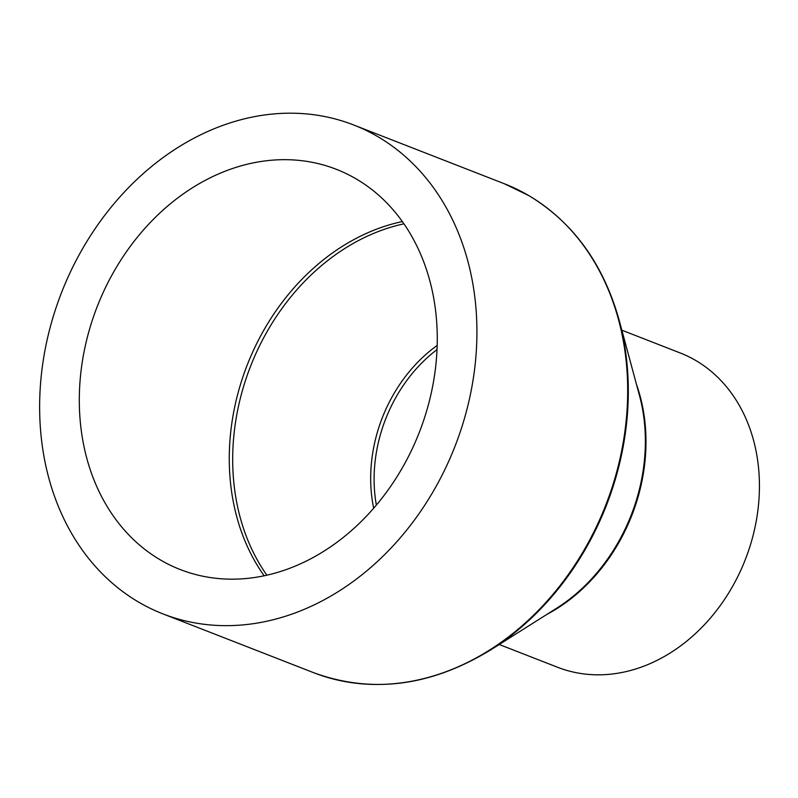 <?xml version="1.0" encoding="UTF-8"?>
<svg xmlns="http://www.w3.org/2000/svg" width="798" height="798" viewBox="0 0 798 798"><rect width="100%" height="100%" fill="white"/><g stroke="black" fill="none" stroke-linecap="round" stroke-linejoin="round"><path stroke-width="1.2" d="M621.851 330.192L680.185 352.955A168.687 135.78 111.3 0 1 695.766 360.496A168.687 135.78 111.3 0 1 741.202 569.363A168.687 135.78 111.3 0 1 557.563 667.258L499.229 644.495M377.883 136.697A262.402 211.211 111.3 0 1 448.576 461.593A262.402 211.211 111.3 0 1 162.912 613.881A262.402 211.211 111.3 0 1 138.682 602.141A262.402 211.211 111.3 0 1 67.99 277.245A262.402 211.211 111.3 0 1 353.654 124.967A262.402 211.211 111.3 0 1 377.883 136.697M160.378 559.917A214.792 172.887 111.3 0 1 102.513 293.973A214.792 172.887 111.3 0 1 336.357 169.316A214.792 172.887 111.3 0 1 356.187 178.922A214.792 172.887 111.3 0 1 414.052 444.875A214.792 172.887 111.3 0 1 180.218 569.533A214.792 172.887 111.3 0 1 160.378 559.917M266.861 575.188A213.655 171.969 111.3 0 1 250.512 366.392A213.655 171.969 111.3 0 1 403.938 223.829M264.168 575.777A214.792 172.887 111.3 0 1 247.19 365.095A214.792 172.887 111.3 0 1 402.362 221.575M373.673 508.216A139.091 111.949 111.3 0 1 437.174 345.444M376.357 505.074A137.944 111.032 111.3 0 1 437.025 349.574M636.525 384.566A168.687 135.78 111.3 0 1 546.849 614.43M619.158 320.217L639.467 395.459A169.146 136.139 111.3 0 1 556.386 608.405L490.491 650.011A261.944 210.842 111.3 0 0 619.158 320.217C603.388 263.998 573.273 222.462 528.825 195.61L504.416 183.779A262.402 211.211 111.3 0 1 528.645 195.52A262.402 211.211 111.3 0 1 599.328 520.416A262.402 211.211 111.3 0 1 313.664 672.694C371.858 693.931 430.8 686.37 490.491 650.011M162.912 613.881L313.664 672.694M353.654 124.967L504.416 183.779"/></g></svg>
